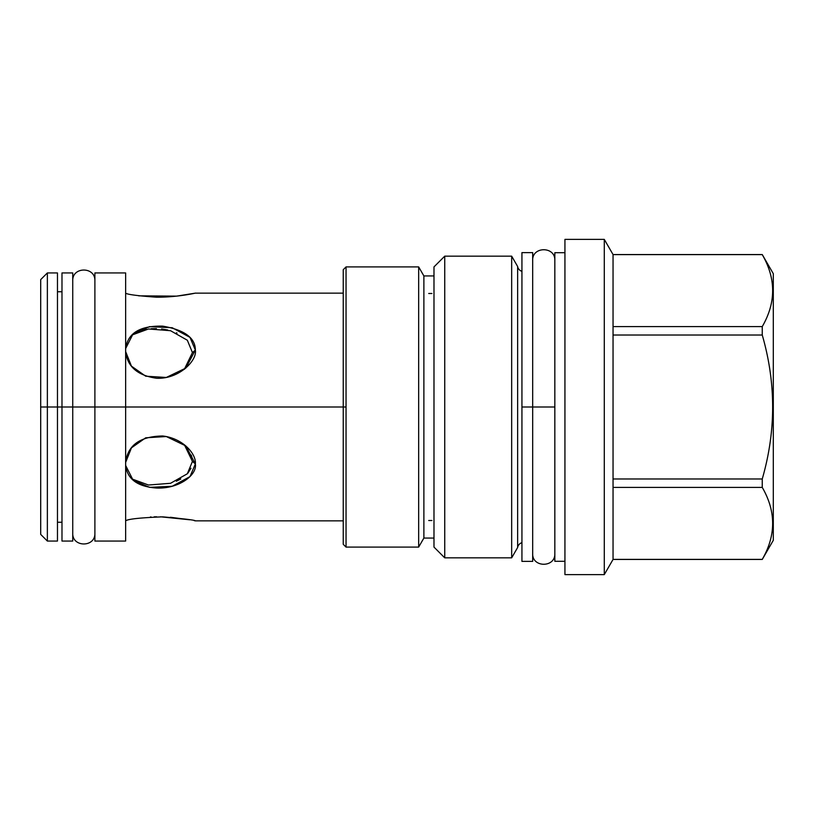 <?xml version="1.0" encoding="UTF-8"?>
<svg xmlns="http://www.w3.org/2000/svg" width="814" height="814" viewBox="0 0 814 814"><rect width="100%" height="100%" fill="white"/><g stroke="black" fill="none" stroke-linecap="round" stroke-linejoin="round"><path stroke-width="1.22" d="M40.7 407L40.7 534.401L40.7 279.599L40.7 407L47.365 407L40.7 407L40.7 279.599L47.365 272.934L47.365 407L40.7 407L40.7 534.401L47.365 541.066L47.365 407L40.7 407M125.641 541.066L125.641 407L72.741 407L94.892 407L85.348 407L94.892 407L94.892 533.231C95.421 547.598 72.141 547.466 72.741 533.231L72.741 280.769C72.141 266.534 95.421 266.402 94.892 280.769L94.892 541.066L125.641 541.066M99.186 407L125.641 407L125.641 272.934L94.892 272.934L94.892 407L125.641 407L99.186 407M125.641 407L346.042 407L125.641 407L346.042 407L125.641 407L125.641 520.95M176.445 296.154L183.089 295.299M184.005 295.156L186.05 294.841M186.152 294.821L189.642 294.23M343.243 293.142L195.36 293.142C197.364 292.602 178.704 297.324 156.512 297.212C137.597 295.828 127.31 294.485 125.641 293.152C127.31 294.485 137.597 295.828 156.512 297.212C178.704 297.324 197.364 292.602 195.36 293.142L176.648 296.133L138.726 295.838M125.641 348.565C127.778 333.099 140.11 325.62 162.647 326.129C184.432 329.863 195.329 337.841 195.36 350.071C197.364 360.683 178.704 379.395 156.512 378.245C137.597 375.519 127.31 366.636 125.641 351.587L131.441 366.137L145.716 376.2L166.3 377.462L185.846 368.06L195.36 350.071L192.44 352.594L187.332 340.232L170.533 330.708L148.494 328.978L131.675 335.144L148.494 328.978L170.533 330.708L187.332 340.232L192.44 352.594L195.36 350.071L189.998 337.383L172.212 327.737L149.623 326.638L133.099 333.811L125.641 348.565M125.641 462.413C127.767 445.177 140.11 436.365 162.637 435.978C183.242 438.339 196.52 454.324 195.36 463.929C197.354 475.091 178.714 489.061 156.522 488.034C137.607 486.691 127.31 479.161 125.641 465.435L133.099 480.189L149.623 487.362L172.212 486.263L189.998 476.617L195.36 463.929L192.44 461.406L184.32 444.678L192.44 461.406L195.36 463.929L185.846 445.94L166.3 436.538L145.716 437.8L131.441 447.863L125.641 462.413M125.641 520.848C127.767 519.067 140.11 517.735 162.637 516.849C184.432 518.803 195.34 520.146 195.36 520.858C195.34 520.146 184.432 518.803 162.637 516.849C140.11 517.735 127.767 519.067 125.641 520.848M195.268 520.838L194.139 520.614L195.268 520.838M189.743 519.79L170.421 517.266M57.468 291.748L61.986 291.748L61.986 290.476L61.986 407L57.468 407L57.468 272.934L47.365 272.934L47.365 407L61.986 407L57.468 407L57.468 523.524L57.468 522.252L61.986 522.252M61.986 524.297L61.986 407L47.365 407L57.468 407L57.468 541.066L47.365 541.066L47.365 407L57.468 407M184.32 369.322L192.44 352.594L184.32 369.322L185.541 368.07M131.675 478.856L148.494 485.022L170.533 483.292L187.332 473.768L192.44 461.406L187.332 473.768L170.533 483.292L148.494 485.022L131.675 478.856M189.662 519.77L160.48 516.798M156.634 516.788L154.192 516.829M151.068 516.951L150.376 516.992M191.321 455.118L192.165 458.302M180.81 478.958L176.343 481.227M165.283 487.596L168.498 487.087M186.07 367.49L185.154 368.477M343.243 269.709L343.243 544.291L346.042 547.089L418.661 547.089L346.042 547.089L343.243 544.291L346.042 547.089L346.042 266.911L346.042 547.089L418.661 547.089L418.661 266.911L346.042 266.911L418.661 266.911L346.042 266.911L343.243 269.709L346.042 266.911L343.243 269.709L343.243 544.291M773.3 540.313L773.3 273.687L773.3 540.313L762.25 559.452L773.3 540.313L762.25 559.452L613.044 559.452L604.283 574.613L564.936 574.613L564.936 239.387L564.936 574.613L604.283 574.613L613.044 559.452L604.283 574.613L564.936 574.613M554.833 252.716L554.833 561.284L564.936 561.284L554.833 561.284L554.833 252.716L564.936 252.716M517.633 266.483A6.024 6.024 0 0 0 521.937 271.306A6.024 6.024 0 0 1 517.633 266.483L517.633 547.517L517.633 266.483L511.67 256.156L517.633 266.483L511.67 256.156L511.67 557.844L444.739 557.844L433.984 547.089L444.739 557.844L433.984 547.089L433.984 266.911L433.984 547.089M517.633 547.517A6.024 6.024 0 0 1 521.937 542.694A6.024 6.024 0 0 0 517.633 547.517L511.67 557.844L444.739 557.844L511.67 557.844L517.633 547.517L511.67 557.844L511.67 256.156L444.739 256.156L444.739 557.844L444.739 256.156L433.984 266.911M564.936 561.284L554.833 561.284M511.67 256.156L444.739 256.156L511.67 256.156M433.984 275.936L423.88 275.936L433.984 275.936L423.88 275.936L418.661 266.911L418.661 547.089L423.88 538.064L418.661 547.089L423.88 538.064L433.984 538.064L423.88 538.064L423.88 275.936L423.88 538.064L433.984 538.064M613.044 254.619L762.25 254.619C776.108 278.612 776.108 302.604 762.25 326.597L762.25 335.022C776.108 383.007 776.108 430.993 762.25 478.978L762.25 487.403C776.108 511.396 776.108 535.388 762.25 559.381C776.108 535.388 776.108 511.396 762.25 487.403L613.044 487.403L613.044 559.452L762.25 559.381L613.044 559.381L613.044 487.403L762.25 487.403L762.25 478.978C776.108 430.993 776.108 383.007 762.25 335.022L613.044 335.022L613.044 487.403L613.044 478.978L762.25 478.978L613.044 478.978L613.044 335.022L762.25 335.022L762.25 326.597C776.108 302.604 776.108 278.612 762.25 254.619L613.044 254.619L613.044 335.022L613.044 326.597L762.25 326.597L613.044 326.597L613.044 254.619M773.3 273.687L762.25 254.548L773.3 273.687L762.25 254.548L613.044 254.548L604.283 239.387L604.283 574.613L604.283 239.387L564.936 239.387M613.044 254.548L604.283 239.387L613.044 254.548M431.939 293.498L428.713 293.498L431.939 293.498M431.939 520.502L428.713 520.502L431.939 520.502M423.88 275.936L418.661 266.911L423.88 275.936M532.682 542.47L532.682 407L554.833 407L532.682 407L554.833 407L532.682 407L532.682 269.383M521.937 271.306L521.937 407L532.682 407L532.682 561.385L521.937 561.385L521.937 407L532.682 407L532.682 252.615L521.937 252.615L521.937 544.617M524.084 407L528.388 407L524.084 407M94.892 291.748L94.892 524.297M72.741 289.703L72.741 522.252M72.741 541.066L72.741 407L61.986 407L72.741 407L72.741 272.934L61.986 272.934L61.986 541.066L72.741 541.066M66.29 407L68.437 407L66.29 407M134.809 333.16L138.177 331.573M142.155 330.23L146.378 329.294M151.18 328.714L156.461 328.591M161.61 328.948L167.735 329.996M176.424 332.804L177.025 333.079M190.995 468.243L187.861 473.168M82.275 407L72.741 407L82.275 407M343.243 520.858L195.36 520.858M532.682 553.54L532.682 553.54C532.02 567.826 555.494 567.826 554.833 553.54L554.833 553.54M554.833 260.46L554.833 260.46C555.494 246.174 532.02 246.174 532.682 260.46L532.682 260.46"/></g></svg>
